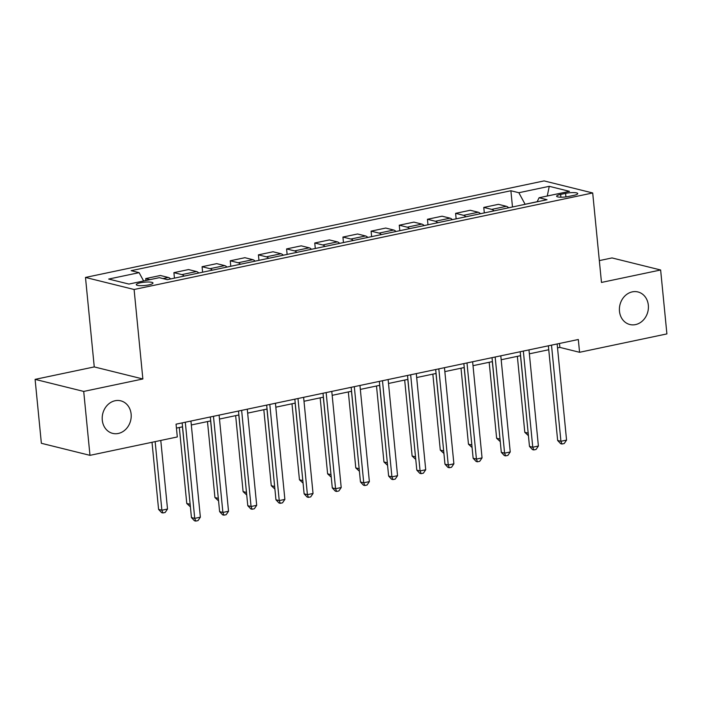 <?xml version="1.0" encoding="UTF-8"?>
<svg xmlns="http://www.w3.org/2000/svg" width="702" height="702" viewBox="0 0 702 702"><rect width="100%" height="100%" fill="white"/><g stroke="black" fill="none" stroke-linecap="round" stroke-linejoin="round"><path stroke-width="1.05" d="M131.125 414.066A16.769 14.365 -76.1 0 1 112.671 433.38A16.769 14.365 -76.1 0 1 102.281 420.138A16.769 14.365 -76.1 0 1 120.744 400.824A16.769 14.365 -76.1 0 1 131.125 414.066M648.332 305.203A16.769 14.365 -76.1 0 1 629.869 324.517A16.769 14.365 -76.1 0 1 619.48 311.267A16.769 14.365 -76.1 0 1 637.942 291.953A16.769 14.365 -76.1 0 1 648.332 305.203M148.842 284.88A8.389 1.658 -5.6 0 0 152.983 283.02A8.389 1.658 -5.6 0 0 140.435 282.801A8.389 1.658 -5.6 0 0 136.293 284.661A8.389 1.658 -5.6 0 0 148.842 284.88M35.1 379.37L83.713 391.426L142.866 378.975L94.261 366.918L35.1 379.37L41.365 443.287L89.979 455.344L177.308 436.96L176.053 424.175L578.316 339.505L579.571 352.29L666.9 333.906L660.635 269.989L612.021 257.932L599.332 260.609M94.261 366.918L85.486 277.439L544.094 180.905L592.699 192.962L134.1 289.496L85.486 277.439M565.593 193.366L560.635 194.41A8.126 1.606 -5.6 0 0 556.625 196.209A8.126 1.606 -5.6 0 0 568.778 196.428L573.736 195.384A8.126 1.606 -5.6 0 0 577.746 193.585A8.126 1.606 -5.6 0 0 565.593 193.366L565.935 196.902M537.179 201.711L525.096 204.256L518.839 192.725L510.889 190.751L131.16 270.682L139.11 272.657L143.629 280.975M518.839 192.725L549.262 186.32L569.497 191.339L539.075 197.745L537.144 201.79M139.11 272.657L108.687 279.054L128.922 284.073L159.345 277.667L167.295 279.642L547.025 199.71L539.075 197.745M83.713 391.426L89.979 455.344M142.866 378.975L134.1 289.496M592.699 192.962L601.474 282.441L660.635 269.989M557.528 347.894L559.863 347.402L579.571 352.29M176.439 428.106L182.546 426.825M191.321 424.973L210.714 420.893M219.489 419.05L238.882 414.961M247.657 413.118L267.05 409.038M275.825 407.186L295.226 403.106M304.001 401.263L323.394 397.174M332.169 395.331L351.562 391.251M360.337 389.399L379.738 385.319M388.504 383.467L407.906 379.387M416.681 377.544L436.074 373.455M444.849 371.612L464.241 367.532M473.016 365.681L492.418 361.6M501.184 359.749L520.586 355.668M529.361 353.826L548.753 349.745M559.476 343.471L559.863 347.402M510.889 190.751L512.486 206.985M508.66 207.792A10.486 5.002 -101.9 0 0 506.37 206.309L498.42 204.335L483.775 207.423L484.31 212.917M150.017 279.633L145.735 278.571L145.928 280.493M145.735 278.571L160.381 275.491L168.331 277.465A10.486 5.002 -101.9 0 1 170.621 278.94M184.143 276.097A10.486 5.002 -101.9 0 0 181.853 274.614L173.903 272.648L174.447 278.141M173.903 272.648L188.557 269.559L196.507 271.534A10.486 5.002 -101.9 0 1 198.789 273.017M212.311 270.165A10.486 5.002 -101.9 0 0 210.021 268.69L202.079 266.716L202.615 272.209M202.079 266.716L216.725 263.636L224.675 265.602A10.486 5.002 -101.9 0 1 226.957 267.085M240.479 264.233A10.486 5.002 -101.9 0 0 238.197 262.759L230.247 260.784L230.782 266.277M230.247 260.784L244.893 257.704L252.843 259.67A10.486 5.002 -101.9 0 1 255.133 261.153M268.655 258.31A10.486 5.002 -101.9 0 0 266.365 256.827L258.415 254.852L258.95 260.345M258.415 254.852L273.06 251.772L281.011 253.747A10.486 5.002 -101.9 0 1 283.301 255.221M296.823 252.378A10.486 5.002 -101.9 0 0 294.533 250.895L286.583 248.929L287.127 254.422M286.583 248.929L301.237 245.84L309.187 247.815A10.486 5.002 -101.9 0 1 311.469 249.298M324.991 246.446A10.486 5.002 -101.9 0 0 322.701 244.972L314.759 242.997L315.295 248.49M314.759 242.997L329.405 239.917L337.355 241.883A10.486 5.002 -101.9 0 1 339.636 243.366M353.159 240.523A10.486 5.002 -101.9 0 0 350.877 239.04L342.927 237.065L343.462 242.559M342.927 237.065L357.572 233.985L365.523 235.96A10.486 5.002 -101.9 0 1 367.813 237.434M381.335 234.591A10.486 5.002 -101.9 0 0 379.045 233.108L371.095 231.142L371.63 236.635M371.095 231.142L385.74 228.053L393.69 230.028A10.486 5.002 -101.9 0 1 395.981 231.511M409.503 228.659A10.486 5.002 -101.9 0 0 407.213 227.176L399.262 225.21L399.807 230.704M399.262 225.21L413.917 222.122L421.867 224.096A10.486 5.002 -101.9 0 1 424.148 225.579M437.671 222.727A10.486 5.002 -101.9 0 0 435.38 221.253L427.439 219.278L427.974 224.772M427.439 219.278L442.084 216.198L450.035 218.164A10.486 5.002 -101.9 0 1 452.316 219.647M465.838 216.804A10.486 5.002 -101.9 0 0 463.557 215.321L455.607 213.347L456.142 218.84M455.607 213.347L470.252 210.267L478.202 212.241A10.486 5.002 -101.9 0 1 480.493 213.715M494.015 210.872A10.486 5.002 -101.9 0 0 491.725 209.389L483.775 207.423M547.27 196.016L549.262 186.32M548.367 345.814L557.651 440.479L560.933 441.286L551.509 345.147M566.567 440.101L564.215 443.541L561.969 444.015L560.933 441.286L566.567 440.101L557.142 343.962M561.969 444.015L560.652 443.69L557.651 440.479M517.356 356.353L524.806 432.327L528.176 433.125M520.498 355.686L528.211 433.467M528.431 435.696L524.806 432.327M520.2 351.737L529.483 446.402L532.765 447.218L523.341 351.079M538.399 446.033L536.047 449.464L533.792 449.938L532.765 447.218L538.399 446.033L528.975 349.894M533.792 449.938L532.485 449.613L529.483 446.402M492.032 357.669L501.307 452.334L504.598 453.15L495.164 357.011M510.231 451.965L507.879 455.396L505.624 455.87L504.598 453.15L510.231 451.965L500.798 355.826M505.624 455.87L504.308 455.545L501.307 452.334M463.855 363.601L473.139 458.266L476.421 459.082L466.997 362.934M482.055 457.888L479.712 461.328L477.457 461.802L476.421 459.082L482.055 457.888L472.63 361.749M477.457 461.802L476.14 461.477L473.139 458.266M489.18 362.276L496.63 438.259L500.008 439.057M492.321 361.618L500.043 439.399M500.263 441.628L496.63 438.259M461.012 368.208L468.462 444.19L471.841 444.98M464.154 367.55L471.876 445.331M472.086 447.551L468.462 444.19M432.844 374.14L440.294 450.114L443.664 450.912M435.986 373.482L443.699 451.254M443.918 453.483L440.294 450.114M435.688 369.533L444.971 464.189L448.253 465.005L438.829 368.866M453.887 463.82L451.535 467.26L449.289 467.734L448.253 465.005L453.887 463.82L444.463 367.681M449.289 467.734L447.973 467.409L444.971 464.189M404.677 380.072L412.127 456.046L415.496 456.844M407.818 379.405L415.531 457.186M415.751 459.415L412.127 456.046M407.52 375.456L416.804 470.121L420.086 470.937L410.661 374.798M425.719 469.752L423.367 473.183L421.112 473.657L420.086 470.937L425.719 469.752L416.295 373.613M421.112 473.657L419.805 473.332L416.804 470.121M376.5 385.995L383.95 461.977L387.328 462.776M379.642 385.337L387.364 463.118M387.583 465.347L383.95 461.977M379.352 381.388L388.627 476.053L391.918 476.869L382.485 380.73M397.551 475.684L395.2 479.115L392.945 479.589L391.918 476.869L397.551 475.684L388.118 379.536M392.945 479.589L391.628 479.264L388.627 476.053M348.332 391.927L355.782 467.909L359.161 468.699M351.474 391.268L359.196 469.05M359.406 471.27L355.782 467.909M351.175 387.32L360.459 481.984L363.741 482.792L354.317 386.653M369.375 481.607L367.032 485.047L364.777 485.521L363.741 482.792L369.375 481.607L359.95 385.468M364.777 485.521L363.46 485.196L360.459 481.984M320.165 397.858L327.615 473.832L330.984 474.631M323.306 397.192L331.019 474.973M331.239 477.202L327.615 473.832M323.008 393.243L332.292 487.908L335.574 488.724L326.149 392.585M341.207 487.539L338.855 490.97L336.609 491.453L335.574 488.724L341.207 487.539L331.783 391.4M336.609 491.453L335.293 491.119L332.292 487.908M291.997 403.782L299.447 479.764L302.816 480.563M295.138 403.123L302.852 480.905M303.071 483.134L299.447 479.764M294.84 399.175L304.124 493.839L307.406 494.656L297.981 398.517M313.039 493.471L310.688 496.902L308.432 497.376L307.406 494.656L313.039 493.471L303.615 397.332M308.432 497.376L307.125 497.051L304.124 493.839M263.82 409.714L271.27 485.696L274.649 486.486M266.962 409.055L274.684 486.837M274.903 489.057L271.27 485.696M266.672 405.107L275.947 499.771L279.238 500.587L269.805 404.449M284.872 499.394L282.52 502.834L280.265 503.308L279.238 500.587L284.872 499.394L275.438 403.255M280.265 503.308L278.948 502.983L275.947 499.771M235.653 415.645L243.103 491.619L246.481 492.418M238.794 414.987L246.516 492.76M246.727 494.989L243.103 491.619M238.496 411.039L247.78 505.694L251.062 506.511L241.637 410.372M256.695 505.326L254.352 508.766L252.097 509.24L251.062 506.511L256.695 505.326L247.271 409.187M252.097 509.24L250.781 508.915L247.78 505.694M207.485 421.577L214.935 497.551L218.304 498.35M210.626 420.91L218.34 498.692M218.559 500.921L214.935 497.551M210.328 416.962L219.612 511.626L222.894 512.442L213.469 416.304M228.527 511.258L226.176 514.689L223.929 515.163L222.894 512.442L228.527 511.258L219.103 415.119M223.929 515.163L222.613 514.838L219.612 511.626M179.317 427.5L186.767 503.483L190.137 504.282M182.459 426.842L190.172 504.624M190.391 506.853L186.767 503.483M182.16 422.894L191.444 517.558L194.726 518.374L185.302 422.235M200.36 517.19L198.008 520.621L195.753 521.095L194.726 518.374L200.36 517.19L190.935 421.051M195.753 521.095L194.445 520.77L191.444 517.558M152.009 442.286L158.591 509.415L161.881 510.222L167.515 509.038L160.784 440.444M155.151 441.628L161.881 510.222L162.908 512.951L161.592 512.627L158.591 509.415M167.515 509.038L165.163 512.478L162.908 512.951M491.725 209.389L506.37 206.309M463.557 215.321L478.202 212.241M435.38 221.253L450.035 218.164M407.213 227.176L421.867 224.096M379.045 233.108L393.69 230.028M350.877 239.04L365.523 235.96M322.701 244.972L337.355 241.883M294.533 250.895L309.187 247.815M266.365 256.827L281.011 253.747M238.197 262.759L252.843 259.67M210.021 268.69L224.675 265.602M181.853 274.614L196.507 271.534M163.013 278.58L168.331 277.465M560.907 197.201L560.635 194.41"/></g></svg>

